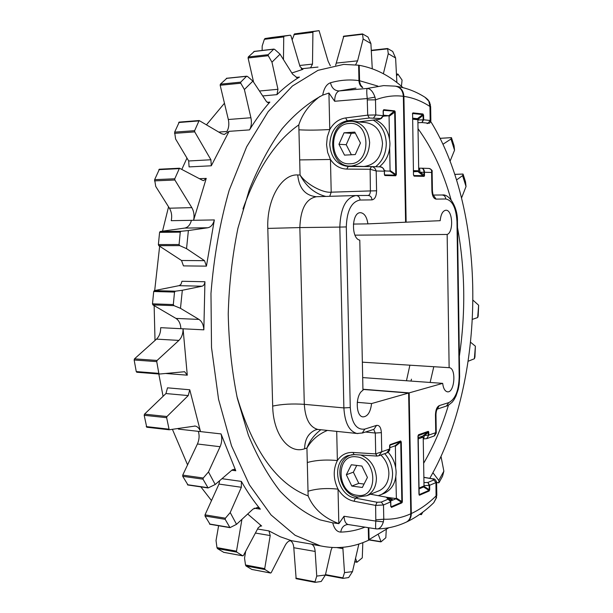 <?xml version="1.0" encoding="UTF-8"?>
<svg xmlns="http://www.w3.org/2000/svg" width="613" height="613" viewBox="0 0 613 613"><rect width="100%" height="100%" fill="white"/><g stroke="black" fill="none" stroke-linecap="round" stroke-linejoin="round"><path stroke-width="0.92" d="M326.553 144.722L327.641 152.415L330.453 159.472L299.688 159.916L298.929 129.803C307.749 130.308 318.032 130.209 329.771 129.519L327.288 136.914L326.553 144.722M384.589 174.835L385.033 175.54L395.745 175.762L396.358 174.536L395.814 174.536L394.665 112.164L389.063 116.386L389.477 138.676M394.703 111.597L394.665 112.164L395.209 112.187L395.017 111.244L383.554 110.325L383.271 111.351M395.669 467.642L395.393 445.781L394.948 445.873L400.419 441.529L389.983 445.168L389.753 448.839L389.676 445.973M389.699 445.789L390.19 444.578L389.577 446.019L389.63 448.931M401.89 502.108L401.768 502.905L402.212 502.392L401.837 501.557L402.358 501.449L401.27 441.935L400.626 440.954L400.419 441.529L401.27 441.935M358.62 121.903L378.888 119.397L380.704 118.531L369.302 118.01L367.708 115.144L367.233 98.547C366.62 92.693 366.612 89.322 367.202 88.433L383.661 85.605L395.186 86.142C400.12 87.015 402.841 90.41 403.354 96.31L405.591 222.213L367.9 223.868C366.896 217.071 364.497 213.347 360.712 212.696L360.444 212.696C351.624 212.182 350.988 238.725 359.785 240.135L362.95 390.397C355.356 394.059 355.394 416.472 362.98 416.886C367.631 416.61 370.497 412.166 371.578 403.561L408.633 393.033L410.779 513.786C410.733 517.633 409.292 520.383 406.473 522.031L405.722 522.376M215.201 484.508L208.091 487.956L203.003 479.174L203.255 478.01L208.481 471.949L215.201 484.508L232.197 469.903L234.097 469.282L235.783 470.761L221.032 433.912C222.243 438.149 221.937 442.417 220.098 446.716L208.481 471.949M236.526 524.337L229.975 527.647L225.17 519.326L225.415 518.192L230.212 512.537L236.526 524.337L253 509.104L257.698 507.457L260.356 509.158C253.606 501.135 247.277 491.879 241.376 481.404L241.361 487.281L230.212 512.537M325.396 575.017L321.235 581.469L315.197 582.35L315.005 581.806L316.745 576.097L325.396 575.017L331.135 549.899L332.177 547.509M352.483 571.63L348.659 577.561L343.035 578.381L342.866 577.852L344.506 572.626L352.483 571.63L358.866 544.022M296.991 77.598L292.593 74.173L280.049 54.166L271.965 62.181L277.957 89.291L276.953 94.64C284.294 87.483 291.796 81.629 299.466 77.077L296.991 77.598M221.492 133.688L224.274 134.477L229.055 131.343L211.293 165.786L210.91 159.763L194.727 131.887L194.635 130.676L199.133 120.539L221.492 133.688M268.249 102.792L266.349 101.421L252.885 81.092L244.388 89.513L250.909 117.742C251.874 122.439 251.407 126.485 249.514 129.895C255.92 119.389 262.701 110.125 269.858 102.095L268.249 102.792M390.113 500.154L392.312 499.227L389.914 498.798L389.477 499.442M384.32 170.399L385.769 170.989M355.954 88.103L339.15 90.939L367.202 88.433C370.398 88.655 372.988 91.552 374.98 97.122L367.233 98.547L334.652 101.268L328.966 93.03L322.706 95.13C323.978 88.264 326.568 84.15 330.491 82.763C340.154 80.019 349.64 79.307 358.95 80.632C359.088 83.667 360.214 85.966 362.329 87.529M338.782 523.64L332.721 522.835L320.032 519.87C306.255 514.177 293.037 504.721 280.386 491.503C268.287 476.132 257.629 457.382 248.403 435.245L237.346 398.35C231.898 371.455 228.864 343.349 228.228 314.017C229.047 284.562 232.289 255.958 237.944 228.189L249.368 189.563C258.855 166.008 269.797 145.702 282.195 128.63C295.152 113.673 308.661 102.509 322.706 95.13M353.364 224.067L367.9 223.868M408.633 393.033L362.927 389.431M357.226 402.32L371.578 403.561M338.859 523.648L344.023 516.261L375.815 521.073L375.631 505.411L354 501.235C347.425 499.787 342.1 495.756 338.031 489.143L338.82 523.64C323.58 517.755 313.35 508.514 308.132 495.909L307.297 462.524C315.841 460.148 325.863 459.489 337.372 460.555C332.982 469.497 333.196 479.021 338.031 489.143C326.537 487.925 316.538 488.63 308.017 491.251M368.283 527.663L368.543 540.252C353.034 547.493 336.966 549.355 320.323 545.838L295.121 535.302L271.061 514.951L249.422 484.868L231.507 445.804L218.55 399.285L211.516 347.54L210.972 293.405C213.853 257.077 219.921 222.68 229.193 190.214L246.641 146.806L268.149 111.681L292.386 86.042L317.994 70.334L343.755 64.388L358.628 65.208L358.95 80.632M224.458 103.245L206.481 124.807M186.965 158.093L181.816 169.387M168.56 206.834L162.514 231.185M159.648 246.227L154.691 290.554M154.139 305.619L155.012 340.46M158.805 373.991L163.081 396.312M172.399 429.299L187.57 464.869M200.88 486.898L211.493 500.583M206.428 266.134L214.343 219.929C213.155 224.488 210.964 227.101 207.776 227.768L188.383 230.549L186.544 248.648L204.52 260.671L206.428 266.134L183.456 265.889L181.525 260.494L158.782 245.66L158.376 244.572L159.587 232.35L160.185 231.507L184.789 228.067C188.015 227.408 190.222 224.825 191.417 220.328L214.343 219.929M203.845 329.832L204.934 281.742C204.635 284.225 203.677 285.712 202.068 286.21L182.322 290.271L180.483 308.324L198.987 319.419C201.938 321.411 203.554 324.882 203.845 329.832L180.896 328.691C180.597 323.81 178.965 320.384 175.977 318.415L152.905 304.899L152.491 303.833L153.71 291.512L154.323 290.631L179.379 285.589L181.019 284.217L181.961 281.275L204.934 281.742M321.059 545.999L311.143 544.053C313.458 544.865 314.798 547.325 315.159 551.447L316.745 576.097M283.459 59.614L283.742 36.918L284.148 36.167L290.355 35.186L290.937 35.776L300.025 66.579L302.914 69.361L291.849 72.993M206.244 178.391L193.593 220.289C194.551 215.646 193.953 211.431 191.808 207.638L174.866 180.007L174.774 178.781L179.486 168.215L202.635 180.368L203.646 180.643L206.244 178.391L199.44 178.682M247.69 514.016L261.667 526.038L261.038 525.755L258.28 527.647L243.445 555.47L242.756 555.83L236.756 552.121L236.495 551.171L241.943 519.326M268.961 530.912L280.287 536.773L291.612 540.72C289.229 540.352 287.091 541.892 285.198 545.348L271.222 572.657L270.578 573.017L264.962 569.546L264.716 568.634L270.21 535.563L268.961 530.912L257.552 529.011M318.001 67.07L310.538 67.821L312.492 64.12L312.914 32.29L313.289 31.57L319.074 30.65L328.101 61.17L330.33 65.783M383.355 115.512L384.987 115.673L383.278 116.416M358.23 497.013L355.448 498.124L377.064 502.254L381.294 502.078L388.09 499.212L386.267 497.166L370.536 494.224M386.742 497.289L396.389 498.614L395.837 476.814M390.611 500.99L396.389 498.614M386.267 497.166L390.044 500.078M394.948 445.873L389.73 447.712M245.698 551.248L244.533 558.129L245.514 564.994L264.716 568.634M218.611 525.732L216.029 540.551L216.971 547.608L236.495 551.171M159.372 169.295L154.637 179.655L155.717 186.406L169.426 208.205C171.594 211.945 172.199 216.098 171.234 220.68L193.593 220.289M179.195 122.194L174.644 132.132L175.602 139.005L188.689 160.974L189.08 166.905L211.293 165.786M271.291 37.562L264.992 38.55L264.364 39.324L262.188 46.013L262.134 50.465M342.82 547.317L344.506 572.626M251.843 569.431L245.974 565.945L245.514 564.994M223.737 552.328L217.462 548.597L216.971 547.608M292.148 39.876L294.47 33.914L319.074 30.65M180.483 308.324L173.969 305.649L173.318 304.569L174.513 292.079L175.356 291.19L182.322 290.271M186.544 248.648L179.724 245.621L179.073 244.526L180.253 232.143L181.096 231.285L188.383 230.549M244.388 89.513L240.756 83.215L240.717 82.142L246.556 76.303L247.514 76.456L252.885 81.092M226.81 78.341L220.381 84.173L220.174 85.261L228.327 119.504C229.3 124.132 228.833 128.132 226.917 131.496L218.764 132.071M271.965 62.181L268.264 55.706L268.218 54.68L273.712 49.193L274.624 49.354L280.049 54.166M254.311 51.469L248.28 56.963L248.089 58.005L253.59 82.15M290.401 540.666C292.355 541.777 293.489 544.137 293.796 547.731L296.14 578.703L315.044 582.319M219.615 480.715L218.971 484.071L205.026 514.859L205.018 516.016L210.021 524.23M221.032 433.912L198.359 431.36C199.585 435.536 199.279 439.751 197.424 443.988L182.735 475.113L182.72 476.301L187.984 484.96M356.988 166.498L355.854 166.223M389.661 148.292L390.075 170.483L395.814 174.536L395.745 175.762M389.063 116.386L389.194 115.75L388.726 115.727L394.55 110.861L383.769 109.673L383.24 110.892M384.083 116.125L389.194 115.75M384.474 174.054L384.795 174.92L395.508 175.149L389.768 171.096L390.236 171.096L390.075 170.483M389.768 171.096L384.405 170.95M380.389 118.884L378.888 119.397M383.347 115.175L388.726 115.727M390.749 501.871L390.864 506.369L390.772 501.825L383.493 504.966L383.776 519.211L383.37 521.824C381.999 526.23 379.999 528.598 377.378 528.927L376.765 528.942M383.225 115.681L383.133 110.876L383.332 115.696M374.98 97.122L375.493 99.858L375.792 114.945L383.225 115.704L380.704 118.531L381.516 118.355L383.355 115.742L383.317 110.44M344.023 516.261C344.276 520.981 345.648 523.74 348.146 524.529L376.007 528.866C375.531 528.521 375.47 525.923 375.815 521.073L383.37 521.824M410.779 513.786C402.013 517.763 393.01 519.571 383.776 519.211L375.922 519.809M367.394 99.888L375.493 99.858C384.933 96.318 394.22 95.13 403.354 96.31M375.869 453.911L376.995 456.072L378.811 455.758L376.895 456.064L375.708 453.896L389.63 448.977L386.665 452.953M377.064 502.254L375.631 505.411L383.493 504.966L381.294 502.078M388.09 499.212L390.772 501.794L390.152 500.193L388.09 499.212M346.743 169.088L369.945 169.265L371.424 166.583L348.238 166.445L346.743 169.088C340.039 168.836 334.614 165.633 330.453 159.472L331.204 192.183L370.39 190.927L370.122 169.257L376.19 170.973L376.581 190.804C376.413 196.275 374.888 199.302 372.007 199.884L360.053 200.03C351.464 201.715 346.881 210.68 346.299 226.925L350.268 407.553C351.533 423.047 356.398 430.226 364.858 429.077L376.543 425.391C379.378 425.031 380.987 427.453 381.37 432.655L381.746 451.766L378.811 455.758L387.079 452.8M298.929 129.803L298.807 124.891C302.347 113.895 309.396 104.409 319.963 96.425M325.863 196.436C314.898 193.754 306.301 186.613 300.064 175.004C305.941 183.977 322.706 193.187 331.204 192.183L329.725 196.321M327.434 430.418C318.438 434.173 311.603 440.05 306.929 448.042C309.68 440.808 314.323 434.709 320.86 429.736M388.795 451.497L389.73 448.931M371.662 166.59L379.807 166.859C382.458 167.142 383.953 168.59 384.29 171.188L376.19 170.973C375.363 168.33 373.792 166.866 371.493 166.583L370.122 169.257M380.16 166.874C382.711 167.326 384.121 168.767 384.397 171.188L384.55 174.759M178.904 340.407C181.716 337.594 183.103 333.725 183.065 328.798L187.279 375.179L184.636 371.723L159.48 374.037L158.821 373.355L156.744 361.616L157.081 360.452L178.904 340.407L156.499 339.127L134.485 358.85L134.155 360L136.255 371.578L136.806 372.252L159.319 374.03M165.51 373.47L187.279 375.179M156.499 339.127C159.334 336.353 160.729 332.537 160.69 327.679L183.065 328.798M188.229 395.577L189.769 389.776L200.505 431.598C199.386 428.403 197.608 426.556 195.164 426.05L169.173 429.774L166.644 417.691L166.974 416.518L188.229 395.577L165.954 393.546L144.515 414.15L144.185 415.3L146.737 427.223L169.081 429.751M178.13 428.418L178.383 429.108L200.505 431.598M165.954 393.546L167.502 387.83L189.769 389.776M413.599 174.835L413.882 175.548L424.112 175.693L424.012 172.307L419.943 172.245L418.602 171.494L413.545 171.732M418.288 171.862L423.997 176.352L424.112 175.693M412.633 113.558L412.534 114.064M419.07 493.618L419.062 494.208M418.058 436.065L419.169 494.622M428.326 431.92L428.188 431.376L418.541 434.732L417.974 436.104L418.541 434.732M362.674 377.585L442.678 383.363C443.322 388.389 444.885 391.201 447.36 391.799C454.631 393.293 456.562 368.03 449.222 367.693L362.352 362.168L449.137 367.685L447.153 234.465C453.789 232.289 452.746 209.891 446.003 210.228L445.827 210.228C442.732 210.803 440.847 214.289 440.188 220.688L405.591 222.197M413.537 171.341L414.488 171.763M439.054 482.584L438.747 480.431L443.866 471.175L442.571 476.178L439.054 482.584M422.817 512.131L421.422 514.614L421.246 513.296M475.381 346.199L474.937 357.042L474.385 358.743L475.381 346.199L470.654 342.315M468.232 361.226L474.385 358.743M462.593 175.624L463.16 174.368L465.497 181.732L466.033 186.513L462.593 175.624L456.601 179.916M461.597 197.861L466.033 186.513M388.274 53.706L387.585 48.504L392.688 51.438L395.607 57.997L388.274 53.706L383.378 73.736M396.879 82.533L395.607 57.997M386.251 529.67L385.838 537.739L381.071 541.808L378.459 534.934M432.916 472.7L438.747 480.431M443.866 471.175L441.008 456.394M478.178 316.116L477.657 317.557L478.638 305.228L478.178 316.116M472.47 319.327L477.657 317.557M478.638 305.228L473.075 300.255M454.041 145.656L454.54 150.208L450.999 139.013L451.444 137.641L454.041 145.656M450.118 161.119L454.54 150.208M450.999 139.013L442.969 144.247M396.527 75.813L398.013 74.188L402.074 80.081L401.423 86.241M413.537 171.012L418.725 170.789L417.867 119.719L412.641 119.19L413.844 118.623L412.633 118.501M362.819 542.643L362.283 557.845L356.973 562.251L355.456 558.213M363.141 39.002L362.544 33.922L368.007 37.064L370.903 43.546L363.141 39.002L357.609 60.84L355.624 64.794M343.793 36.228L335.648 65.231M372.267 68.756L370.903 43.546M413.039 119.022L417.836 118.684L412.626 118.179M417.399 118.669L422.771 114.608L423.07 115.244L417.714 119.704M417.706 119.297L417.836 118.684M423.231 438.946L423.675 438.908L424.342 435.544L428.326 435.169L428.288 432.41L424.342 435.544L422.74 436.104L427.989 431.935L418.089 435.797M418.112 437.728L422.74 436.104M436.602 497.534L433.805 502.66L436.088 498.154L435.943 482.607L429.652 485.289L429.721 489.618L428.954 490.408L423.598 486.967L418.993 488.929M423.598 486.967L423.867 486.032M422.395 486.653L424.02 486.868M406.465 380.742L409.89 365.187M368.536 539.907L388.742 527.778M419.154 495.013L419.522 494.492M429.782 478.316C486.308 380.366 487.68 213.745 430.74 121.481M403.04 87.659C389.684 75.652 375.072 68.196 359.203 65.3L358.636 65.361M418.02 128.699C432.265 148.262 443.283 171.947 451.053 199.754M457.536 227.645C465.167 269.804 465.773 312.645 459.352 356.184M448.402 405.323C441.981 426.717 433.72 446.026 423.637 463.267M369.087 539.992L368.834 527.747M362.735 87.49L360.674 85.107L359.616 81.897L359.203 65.3M354.981 235.154L447.153 234.465M362.919 389.24L409.17 392.879L442.678 383.363M406.135 222.19L403.906 96.387C403.454 90.739 400.887 87.368 396.205 86.272M406.304 522.107L407.055 521.755C409.836 520.108 411.262 517.372 411.308 513.548L409.17 392.879M419.116 494.499L418.173 435.422M423.966 482.607L427.874 482.462L429.652 485.304L429.154 485.404L427.874 482.462L433.851 479.941L432.732 478.929L423.874 477.397M429.169 491.005L428.954 490.408L419.353 494.568L419.576 495.174L429.169 491.005L429.721 489.618M417.874 119.995L423.66 119.796L421.936 122.554L417.913 122.715M423.583 115.259L423.66 119.796L423.146 119.819L423.07 115.244L423.583 115.259L422.978 113.987L422.771 114.608L412.817 113.52L412.564 114.355M412.595 113.658L413.484 174.92L414.112 176.146L413.484 174.92M424.564 175.165L419.943 172.245C419.913 169.74 419.568 168.383 418.909 168.161L421.629 168.207C423.062 168.445 423.851 169.793 424.012 172.253L424.518 172.261L424.426 176.038M425.522 97.613L427.851 99.612L429.537 102.057L430.64 106.7L429.951 106.501L428.793 101.145L424.97 97.252C416.135 91.621 406.68 87.981 396.603 86.341M430.349 104.317L429.797 104.011M436.602 481.971L436.808 495.243L436.157 495.863C428.334 503.58 420.051 509.472 411.308 513.548M436.808 495.243L436.088 498.154M423.146 119.819L421.936 122.554L428.112 123.159L427.077 123.596C429.851 122.516 429.399 124.508 430.855 120.669L430.173 120.485L429.951 106.501C421.69 101.061 413.009 97.689 403.906 96.387M433.851 479.941L435.943 482.607L436.602 481.994C435.491 479.565 434.318 478.531 433.092 478.891L432.732 478.929M421.629 168.207C423.353 168.452 424.319 169.809 424.518 172.261L431.606 172.452C431.828 170.031 430.916 168.698 428.87 168.437L421.759 168.207M429.123 168.452C431.636 169.617 432.64 170.698 432.119 171.694L431.606 172.452L431.897 190.804C432.226 195.869 433.613 198.635 436.058 199.102L445.751 198.987C452.432 200.336 456.179 207.93 456.984 221.76L459.183 376.895C458.769 390.604 455.306 399.17 448.793 402.603L439.283 405.607C436.9 406.848 435.628 409.959 435.46 414.955L435.973 414.603L436.264 433.077L435.743 432.686L434.142 435.989M428.778 432.334L428.824 435.092L426.617 438.624L423.621 438.908M428.824 435.092L426.717 438.609M420.579 436.862L423.2 437.13L418.135 438.923M418.978 488.101L424.02 485.963L423.2 437.13M384.711 453.651C389.676 459.344 392.297 466.01 392.581 473.65C392.42 483.603 388.657 490.569 381.294 494.53L378.221 495.664M388.121 452.202C393.163 457.896 395.829 464.585 396.121 472.278C395.952 482.186 392.205 489.113 384.857 493.067L383.002 493.825M356.406 456.838C335.411 453.551 336.338 493.281 357.233 495.289C378.497 499.258 377.692 458.363 356.406 456.838M377.861 491.258L379.416 490.63C385.592 487.343 388.757 481.527 388.887 473.19C388.573 465.98 385.891 459.926 380.842 455.03M351.801 486.063L362.337 487.473L367.425 477.443L361.885 466.049L351.333 464.761L346.337 474.753L351.801 486.063L358.789 483.373L364.061 484.071M346.337 474.753L353.364 472.179L358.789 483.373M356.751 465.42L353.364 472.179M349.203 123.474C327.794 124.11 328.767 165.732 350.077 163.778C371.762 163.824 370.919 120.93 349.203 123.474M362.298 166.429L364.015 166.483C375.386 164.851 381.554 157.166 382.52 143.45C381.332 130.929 375.524 123.949 365.103 122.493L353.693 121.458M344.521 155.127L355.272 154.56L360.452 143.021L354.789 132.102L344.031 132.806L338.951 144.285L344.521 155.127M338.951 144.285L346.207 144.722L351.387 154.767M344.031 132.806L351.272 133.343L346.207 144.722M355.302 133.082L351.272 133.343M373.194 120.094C381.317 124.684 385.684 132.393 386.29 143.227C386.175 153.25 382.619 161.081 375.631 166.721M375.493 119.811C384.412 124.048 389.232 131.933 389.945 143.465C389.822 153.434 386.274 161.227 379.301 166.836M418.725 170.789L413.53 170.644M359.095 121.841L347.249 120.769C336.261 123.405 330.43 131.389 329.763 144.706C331.043 157.886 337.204 165.135 348.238 166.445M336.706 431.376L337.372 460.555C341.173 454.923 346.36 452.225 352.935 452.455L375.708 453.896L375.286 433.023L365.501 432.027M328.928 93.038L329.771 129.519C333.641 122.845 338.92 118.991 345.625 117.941L367.708 115.144L375.792 114.945L373.646 117.842M389.73 445.069L389.577 446.019M390.19 444.578L400.626 440.954M402.212 502.392L402.358 501.449M401.768 502.905L391.393 507.411M390.734 506.484L390.65 501.932M383.769 109.673L383.133 110.876M395.017 111.244L394.55 110.861M395.209 112.187L396.358 174.536M384.543 175.195L385.033 175.54M384.351 174.261L384.397 171.196M307.297 462.524L306.929 448.042L304.638 448.762C288.976 454.486 273.122 434.471 272.685 406.105L267.797 228.404C266.624 199.424 281.543 173.847 297.711 174.958L300.064 175.004L299.688 159.916M298.807 124.891C275.789 140.952 257.184 168.966 242.986 208.941M236.894 396.366C253.092 450.907 276.846 484.086 308.132 495.909M276.953 94.64L262.709 95.934M299.466 77.077L296.194 77.407M235.783 470.761L231.814 470.225M311.143 544.053L291.742 540.75M302.508 69.399L302.914 69.361M269.858 102.095L267.161 102.325M249.514 129.895L229.055 131.343M241.376 481.404L221.967 478.692M260.356 509.158L254.18 508.2M260.188 525.801L261.667 526.038M301.251 68.786L310.538 67.821M364.98 527.149C357.095 530.237 349.019 531.885 340.759 532.099C336.928 531.954 334.254 528.866 332.721 522.835M158.851 169.655L178.958 168.652M154.637 179.655L174.774 178.781M154.499 180.873L174.866 180.007M169.426 208.205L191.808 207.638M255.399 533.049L270.21 535.563M245.974 565.945L264.962 569.546M251.659 569.4L270.578 573.017M178.697 122.508L198.658 120.937M174.644 132.132L194.635 130.676M174.506 133.343L194.727 131.887M188.689 160.974L210.91 159.763M217.462 548.597L236.756 552.121M223.53 552.282L242.756 555.83M294.47 33.914L313.289 31.57M293.872 34.657L312.914 32.29M299.696 65.476L312.492 64.12M271.268 37.562L290.355 35.186M264.992 38.55L284.148 36.167M264.364 39.324L283.742 36.918M202.068 286.21L179.073 285.673M175.356 291.19L154.323 290.631M174.513 292.079L153.71 291.512M173.318 304.569L152.491 303.833M173.969 305.649L152.905 304.899M198.987 319.419L175.977 318.415M204.52 260.671L181.525 260.494M207.776 227.768L184.789 228.067M181.096 231.285L160.185 231.507M180.253 232.143L159.587 232.35M179.073 244.526L158.376 244.572M179.724 245.621L158.782 245.66M246.556 76.303L226.304 78.395M240.717 82.142L220.381 84.173M240.756 83.215L220.174 85.261M250.909 117.742L228.327 119.504M277.957 89.291L259.46 91.015M273.712 49.193L253.859 51.523M268.218 54.68L248.28 56.963M268.264 55.706L248.089 58.005M343.05 548.643L336.989 547.616M342.866 577.852L325.488 574.619M342.905 578.35L325.357 575.078M315.159 551.447L293.796 547.731M315.005 581.806L295.818 578.136M241.361 487.281L218.971 484.071M225.415 518.192L205.026 514.859M225.17 519.326L205.018 516.016M229.622 527.395L209.493 524M220.098 446.716L197.424 443.988M203.255 478.01L182.735 475.113M203.003 479.174L182.72 476.301M207.692 487.672L187.44 484.707M369.302 118.01L347.249 120.769L345.625 117.941M354.23 454.593L347.824 455.62C330.568 461.581 336.637 495.526 355.448 498.124L354 501.235M396.236 497.994L401.837 501.557L400.741 442.019L395.27 446.364M390.849 505.61L391.163 506.775L401.538 502.285L395.937 498.721M357.969 433.583L356.958 433.483C349.149 431.284 344.79 422.755 343.878 407.913L304.301 404.342C305.259 418.863 309.757 427.223 317.787 429.414L318.814 429.521M350.268 407.553L343.878 407.913L339.824 227.094L299.841 227.576L304.301 404.342C292.462 403.538 281.919 404.128 272.685 406.105M356.245 195.532L368.084 195.463C370.413 195.662 371.716 197.141 372.007 199.884M355.67 195.547L316.507 196.712C306.079 198.604 300.523 208.895 299.841 227.576L267.797 228.404M346.299 226.925L339.824 227.094C340.522 207.976 345.947 197.455 356.092 195.532C358.444 195.746 359.762 197.24 360.053 200.03M330.491 82.763C331.733 88.08 334.614 90.801 339.15 90.939C336.231 92.211 334.736 95.651 334.652 101.268M340.759 532.099C341.487 527.647 343.717 525.126 347.448 524.536L348.46 524.575M376.995 456.072L354.145 454.593L352.935 452.455M316.247 196.719C305.243 195.539 299.067 188.283 297.711 174.958M317.051 429.445L315.626 429.882C308.439 433.016 304.776 439.306 304.638 448.762M389.745 448.869L389.753 448.892C390.067 449.842 389.324 451.076 387.516 452.593M373.669 429.414L375.286 433.023L381.37 432.655M373.945 429.33L376.543 425.391M362.237 433.069L364.858 429.077M376.581 190.804L370.39 190.927C370.298 193.67 369.532 195.179 368.084 195.463M134.485 358.85L157.081 360.452M134.155 360L156.744 361.616M136.255 371.578L158.821 373.355M144.515 414.15L166.974 416.518M144.185 415.3L166.644 417.691M146.239 426.594L168.667 429.138M421.33 514.568L419.767 514.338M462.968 174.069L454.838 174.391M387.477 48.864L371.286 50.649M369.493 539.8L380.627 541.608M438.824 482.738L436.609 482.462M451.413 137.664L440.119 138.331M396.442 74.28L397.53 74.173M354.697 561.623L356.735 561.983M362.421 34.29L343.303 36.581M357.609 60.84L336.445 63.07M411.476 379.171L410.978 381.071M430.134 382.451L433.789 366.712M359.524 80.717L377.83 86.081M432.119 171.694L432.426 190.819C432.778 193.923 433.146 195.44 433.537 195.371L432.609 195.064M433.337 195.057L442.096 195.003C444.279 195.187 445.498 196.512 445.751 198.987M423.874 486.278L429.223 489.71L429.154 485.404L424.012 485.603M428.334 435.222L435.743 432.686L435.46 414.955M423.997 176.352L414.112 176.146M412.587 113.175L412.442 114.049M413.032 112.892L422.978 113.987M423.66 119.796L430.173 120.485L428.112 123.159M419.146 495.051L419.576 495.174M418.97 494.27L417.974 436.104M428.617 431.537L428.188 431.376M424.518 172.307L424.012 172.253M429.652 485.289L429.154 485.373M432.426 190.819L431.897 190.804M433.429 195.21L436.058 199.102M442.348 195.003C448.777 193.631 457.911 206.489 457.451 221.722L456.984 221.76M457.451 221.722L459.635 376.635L459.183 376.895M446.333 406.197L448.793 402.603M437.314 409.055L439.283 405.607M352.299 454.593L350.192 455.275C332.484 461.566 339.119 495.243 358.084 496.99L366.873 495.702C373.118 492.377 376.298 486.477 376.428 478.002C375.455 466.608 370.267 458.945 360.842 455.022M358.452 496.951L366.873 495.702L379.416 490.63M349.295 166.016L351.326 166.054C362.628 164.192 368.735 156.384 369.647 142.622C368.436 129.887 362.559 122.784 352.031 121.313L350.368 121.336M388.573 498.438L390.657 498.721M320.323 545.838L314.025 544.765M290.593 540.773L290.179 540.704M159.25 169.234L179.433 168.223M251.744 569.431L270.662 573.055M179.05 122.117L199.087 120.539M223.622 552.328L242.855 555.868M246.809 76.188L226.565 78.272M273.934 49.078L254.089 51.408M342.951 578.373L325.35 575.094M315.105 582.342L296.14 578.703M229.975 527.647L209.792 524.245M257.698 507.457L257.253 507.395M208.091 487.956L187.77 484.975M373.953 429.322L362.597 432.954L356.958 433.483L317.787 429.414L315.626 429.882L317.097 429.445M360.245 212.703L360.712 212.696M380.405 166.897C382.114 166.805 383.454 168.238 384.42 171.196L384.481 174.276M376.007 528.866L377.37 528.927C387.531 528.674 397.224 526.375 406.473 522.031M390.144 500.193L390.772 501.825M379.784 119.175L381.478 118.37M381.516 118.355L383.355 115.742M136.806 372.252L159.372 374.037M146.737 427.223L169.173 429.774M194.605 425.989L195.164 426.05M421.361 514.636L419.69 514.399M462.991 174.038L454.831 174.36M387.585 48.504L371.271 50.304M369.133 539.976L380.857 541.877M438.854 482.822L436.609 482.538M451.444 137.641L440.103 138.308M396.442 74.15L397.753 74.02M354.651 561.845L356.973 562.251M362.544 33.922L343.64 36.19M413.599 174.927L413.683 175.441M433.805 502.66L433.805 502.66C425.568 510.752 416.648 517.119 407.055 521.755M430.64 106.7L430.862 120.669M433.039 478.883L423.874 477.297M426.694 438.617L427.177 438.479M427.215 438.464L434.448 435.881L436.264 433.077M459.635 376.635L459.175 384.351L458.24 389.316L455.988 396.052L453.949 399.837L452.21 402.159L448.065 405.5L437.299 409.086M435.973 414.603C436.134 411.599 436.64 409.699 437.483 408.902L437.138 409.132M381.294 494.53L384.857 493.067M364.015 166.483L350.981 166.062C327.097 167.495 326.285 122.263 350.222 121.343M352.031 121.313L350.299 121.336"/></g></svg>
